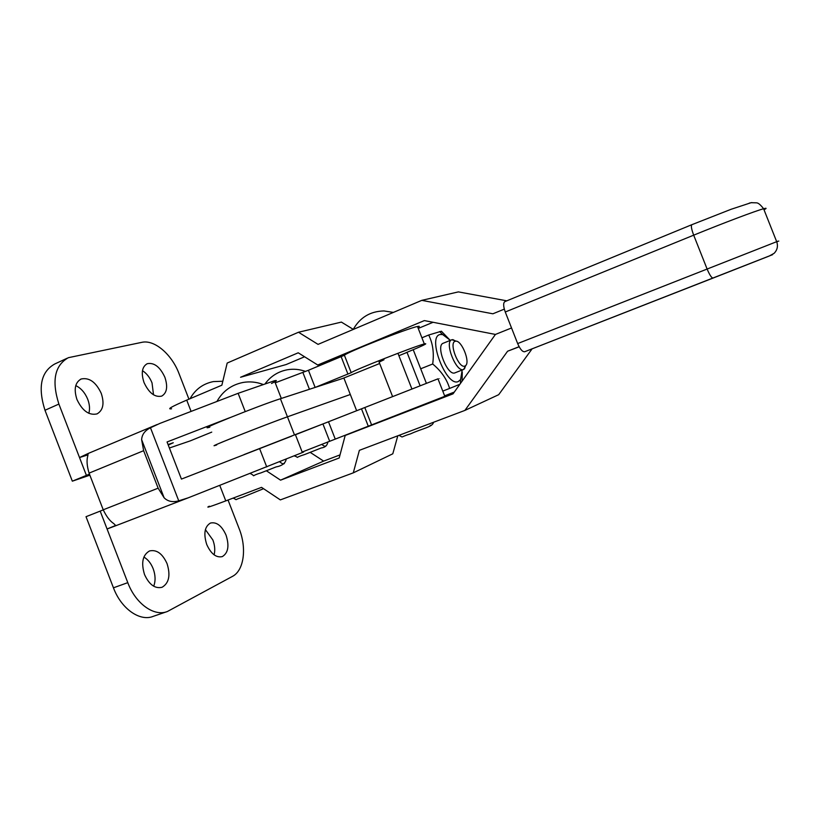 <?xml version="1.0" encoding="UTF-8"?>
<svg xmlns="http://www.w3.org/2000/svg" width="820" height="820" viewBox="0 0 820 820"><rect width="100%" height="100%" fill="white"/><g stroke="black" fill="none" stroke-linecap="round" stroke-linejoin="round"><path stroke-width="1.23" d="M772.604 254.661L524.677 351.739C522.463 351.954 520.126 349.238 517.666 343.57L776.683 241.685C779.728 240.557 779.758 240.619 776.765 241.879M764.014 209.776C766.884 208.229 766.751 207.89 763.604 208.741C755.804 210.801 723.209 223.101 693.689 235.166L505.263 312L517.666 343.57M505.263 312C503.265 306.352 503.131 302.898 504.864 301.627L504.987 301.586M209.315 506.186C204.918 508.431 210.402 506.668 225.777 500.887L261.539 487.357L280.337 499.903L353.287 472.853L359.375 450.334L464.899 410.41L507.59 351.226L519.111 346.686M532.108 348.838L498.693 394.686L464.899 410.41M519.173 346.798L507.59 351.226M329.568 361.548L317.74 365.013L424.37 320.589L495.423 334.437L511.536 327.969L495.423 334.437L453.05 393.836L345.199 435.461L339.193 457.98L280.553 480.161L266.377 470.782M353.287 472.853L392.8 453.798L397.803 435.799M340.013 454.895L323.644 461.106L310.206 452.373M454.311 392.083L444.624 395.824M323.644 461.106L280.553 480.161M356.546 430.736L345.199 435.461M353.266 329.353L341.397 322.096L298.49 332.243L227.181 363.055L221.871 385.195L186.714 400.119C171.636 406.617 166.593 409.498 171.575 408.78M304.568 356.772L286.067 364.572L240.567 377.261L298.224 352.795L317.74 365.013M433.062 322.28L418.251 328.43M506.801 300.827L458.38 291.889L421.798 300.356L492.892 313.793L504.31 309.13M298.49 332.243L318.058 344.38L421.798 300.356M379.127 362.122L383.996 359.765M420.086 385.759L407.038 352.405L405.9 352.754C422.669 345.845 428.809 342.904 424.319 343.928C414.664 346.296 353.369 370.404 351.196 372.68L315.167 387.419M341.766 378.758L343.877 378.01L356.649 410.728M407.038 352.405L398.899 355.706M379.66 363.506L343.877 378.01M275.243 382.827L308.433 370.271L344.41 355.265C346.358 352.436 407.632 328.318 417.493 326.493C419.789 326.001 419.922 326.339 417.892 327.518M426.38 383.309L413.229 349.72M295.436 434.733L437.972 378.83C440.155 377.999 440.155 378.03 438.003 378.901M302.17 452.045L444.809 396.285C446.941 395.353 446.91 395.271 444.717 396.039M205.389 529.628L212.862 539.96C214.85 545.32 215.26 550.281 214.102 554.843M206.732 544.49C203.36 533.697 204.61 526.553 210.463 523.047C216.634 521.735 221.83 525.764 226.053 535.153C229.457 545.853 228.196 553.008 222.292 556.606C216.203 557.948 211.006 553.91 206.732 544.49M143.879 557.057C147.897 559.414 150.993 563.299 153.166 568.701C155.503 575.127 155.677 580.97 153.699 586.218M144.535 574.553C140.968 562.827 142.629 554.966 149.506 550.958C156.64 549.349 162.493 553.592 167.065 563.668C170.673 575.291 169.002 583.163 162.063 587.284C155.021 588.914 149.178 584.67 144.535 574.553M75.768 385.605C81.047 388.178 85.034 392.749 87.75 399.33C89.657 404.455 90.015 409.118 88.837 413.321M76.957 399.504C73.677 389.285 75.071 382.448 81.139 379.004C89.226 377.292 95.93 382.079 101.249 393.364C104.55 403.522 103.146 410.369 97.037 413.895C89.062 415.648 82.369 410.851 76.957 399.504M142.465 370.691C146.606 373.315 149.793 377.384 152.028 382.889L153.524 394.82M144.033 382.55C140.927 373.028 141.993 366.755 147.21 363.711C154.139 362.337 160.033 366.858 164.881 377.272C167.998 386.732 166.931 393.016 161.684 396.121C154.837 397.546 148.953 393.016 144.033 382.55M168.059 444.553L173.256 442.749L168.254 445.055M271.492 383.493C276.801 380.952 277.785 380.039 274.433 380.757L238.128 393.313L159.879 423.417L150.47 427.763C144.884 430.572 141.942 434.538 141.635 439.663L143.633 450.692L158.137 488.177L164.113 497.781C167.813 501.481 172.692 502.496 178.739 500.825L188.18 497.842L302.365 452.548C304.671 451.543 304.64 451.461 302.272 452.302M291.93 436.045L181.435 479.085L167.054 441.97L229.692 417.728M228.042 500.036L239.194 528.797C246.892 547.965 244.063 570.453 232.531 576.347L167.454 611.474C154.324 616.968 135.669 603.858 127.787 582.651L107.071 528.982L115.958 525.343M166.429 611.822L153.289 616.332C140.015 621.867 121.278 608.901 113.447 587.817L86.018 516.692L100.183 511.116L107.071 528.982L115.835 525.712L113.847 523.652C109.952 521.12 106.415 516.508 103.228 509.794L89.073 473.13C86.94 466.037 86.5 460.338 87.76 456.033L88.109 453.501L79.519 457.55L58.886 404.075C51.516 380.849 54.684 365.382 68.367 357.684L141.88 342.329C154.519 339.418 171.851 354.435 179.057 373.684L188.938 399.176M88.017 454.854L79.519 457.55L86.407 475.395L89.462 474.124M58.886 404.075L44.987 410.266C37.689 387.163 40.959 371.726 54.796 363.967L67.004 358.309M103.258 509.896L100.183 511.116M44.987 410.266L72.334 481.176L89.872 475.18M86.407 475.395L72.334 481.176M211.744 432.119L190.24 440.883L169.391 448.007M465.944 365.259L463.618 369.441C456.402 373.131 443.989 341.909 451.81 339.757L456.33 341.192M455.028 372.813L455.008 372.823C447.669 376.554 435.297 345.435 443.22 343.242L451.81 339.757M455.202 341.263C448.499 342.709 458.841 369.102 464.919 366.058L465.616 365.628C470.393 362.071 461.803 340.515 455.869 341.161L455.202 341.263M450.354 340.351L442.626 334.539L439.991 334.539C426.83 337.071 446.654 387.706 458.38 381.484L460.573 379.578L462.193 369.994M450.241 340.392L441.406 331.229L428.696 335.011C432.857 343.375 434.19 353.041 432.693 363.998C441.252 371.091 446.89 379.24 449.616 388.434L459.876 384.272M462.09 381.177L462.265 372.116M428.696 335.011L421.91 337.799M432.693 363.998L420.701 368.785M449.616 388.434L442.779 391.089M455.008 372.823L463.628 369.43M216.716 444.952C199.988 450.61 265.67 424.452 287.441 416.816L350.314 394.492L287.441 416.816C269.308 423.171 212.124 445.711 214.686 445.485M244.011 454.598L294.482 434.907L280.409 398.735C258.392 405.746 192.843 432.181 209.817 427.158M280.409 398.735L343.908 378.061M328.553 421.777L294.482 434.907M225.777 500.887L219.77 485.409M504.864 301.627L691.844 224.69C690.84 225.695 691.455 229.18 693.689 235.166L707.014 268.796C709.566 274.874 711.586 277.959 713.062 278.072L524.677 351.739M749.306 203.093L751.899 202.581M713.062 278.072L769.262 256.014L774.141 253.298C777.36 249.936 778.211 246.061 776.683 241.685L763.604 208.741C760.622 204.867 758.285 202.899 756.593 202.837L751.089 202.704L731.091 209.284L691.916 224.67M186.714 400.119L191.091 411.414M322.947 423.981L329.65 441.18M302.857 372.413L309.427 389.285M364.797 407.519L371.603 424.955M344.41 355.265L351.196 372.68M361.487 408.832L368.272 426.195M341.171 356.761L347.946 374.104M328.512 421.798L335.206 438.987M308.433 370.271L315.126 387.429M127.787 582.651L113.447 587.817M259.571 448.509L266.726 466.928M238.128 393.313L245.231 411.599M150.47 427.763L178.739 500.825M141.635 439.663L164.113 497.781M187.534 498.088L115.784 525.733M158.137 488.177L103.228 509.794M143.633 450.692L89.073 473.13M397.946 353.287L411.896 388.946M222.814 381.249L213.364 381.587C203.001 383.709 195.242 389.408 190.076 398.694M431.412 425.211L430.192 425.457M433.462 422.3C432.868 427.005 422.29 428.47 410.605 433.831C398.694 437.439 404.311 437.829 398.991 435.348M393.385 312.41L384.006 310.944C370.271 311.252 360 317.422 353.215 329.466M263.548 488.699L242.546 497.248C232.46 500.159 238.712 500.405 233.095 498.119M379.045 361.907L392.565 396.521M305.532 371.419C299.556 369.266 293.478 368.713 287.318 369.769C278.257 371.501 270.938 376.062 265.352 383.463M321.707 444.348C324.064 446.264 325.519 446.787 326.053 445.916L325.161 446.162M327.836 441.908C327.344 445.444 325.13 447.474 321.194 447.986L304.538 454.577C292.678 458.185 300.745 458.011 294.308 455.899M437.972 378.83L444.809 396.285M417.493 326.493L424.319 343.928M81.139 379.004L80.626 379.24M262.759 384.334C256.301 381.946 249.731 381.32 243.058 382.458C231.496 384.775 222.784 391.109 216.921 401.472M274.433 380.757L281.311 398.438M295.374 434.59L302.365 452.548M279.692 461.793C282.141 463.843 283.699 464.397 284.356 463.464L283.32 463.73M286.2 459.179C285.473 463.228 282.08 465.821 276.022 466.949L260.924 472.894C248.757 476.451 257.203 476.82 250.131 473.458M188.18 497.842L115.835 525.712M157.225 424.493L88.109 453.501M442.626 334.539L439.592 331.577M460.573 379.578L460.409 383.524M455.869 341.161L452.763 339.582M465.616 365.628L464.448 368.908"/></g></svg>
